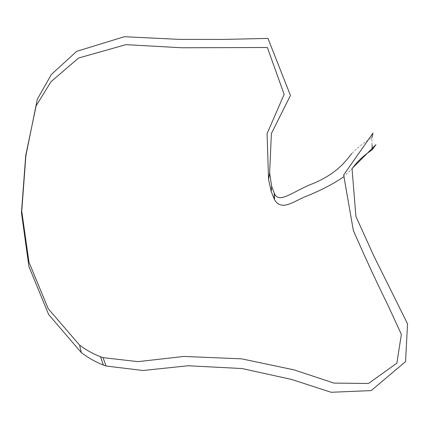 <?xml version="1.0" encoding="UTF-8"?>
<svg xmlns="http://www.w3.org/2000/svg" width="429" height="429" viewBox="0 0 429 429"><rect width="100%" height="100%" fill="white"/><g stroke="black" fill="none" stroke-linecap="round" stroke-linejoin="round"><path stroke-width="0.32" stroke-dasharray="2.15 1.61" d="M343.243 177.129L351.844 169.042M372.099 144.868L371.825 137.891C364.886 141.801 358.145 147.067 351.598 153.689"/><path stroke-width="0.64" d="M351.844 169.042C357.067 161.69 363.846 155.287 372.179 149.823L375.933 144.632L352.027 168.554L355.909 216.479L373.916 256.145L407.55 323.831L405.539 361.631L371.23 390.583L331.177 392.283L291.409 379.402L241.988 368.538L188.122 365.76L143.023 370.5L106.054 366.012L103.03 357.625L106.054 366.012L103.389 365.041L100.504 356.719L103.03 357.625L137.988 361.647L183.928 356.445L241.607 358.832L294.219 369.916L333.993 383.102L368.538 383.462L396.857 363.17L401.367 334.395L387.516 304.338C376.49 282.009 365.1 257.389 353.351 230.486L343.64 174.973L373.005 133.07L371.825 137.891M100.504 356.719L103.389 365.041C95.495 361.958 88.138 357.813 81.317 352.611L48.654 314.527L28.909 266.548L21.45 212.704L25.729 155.475L36.138 105.765L51.067 81.633L78.561 58.017L125.928 44.648L181.724 47.764L267.347 47.501L284.143 94.348L267.069 133.655L268.559 179.322L271.203 191.506L271.659 186.331L269.648 172.967L271.375 133.591L290.438 95.436L267.964 38.412L223.445 39.42L179.638 39.393L124.324 36.717L76.662 51.346L51.314 74.533L37.312 99.249L25.885 155.679L21.745 211.202L28.984 262.248L48.225 308.724L79.558 345.066C86.047 349.967 93.029 353.85 100.504 356.719M271.659 186.331L271.203 191.506L274.48 199.587L274.27 193.222L271.659 186.331M351.598 153.689C342.825 165.39 333.478 174.657 313.953 183.194C293.688 190.749 278.984 204.622 274.442 193.517L274.48 199.587C281.236 211.068 292.138 202.413 305.078 196.739C319.702 190.991 332.427 184.454 343.243 177.129M81.317 352.611L79.558 345.066M268.559 179.322L269.648 172.967M274.067 198.852L274.442 193.517M372.179 149.823L372.099 144.868"/></g></svg>
